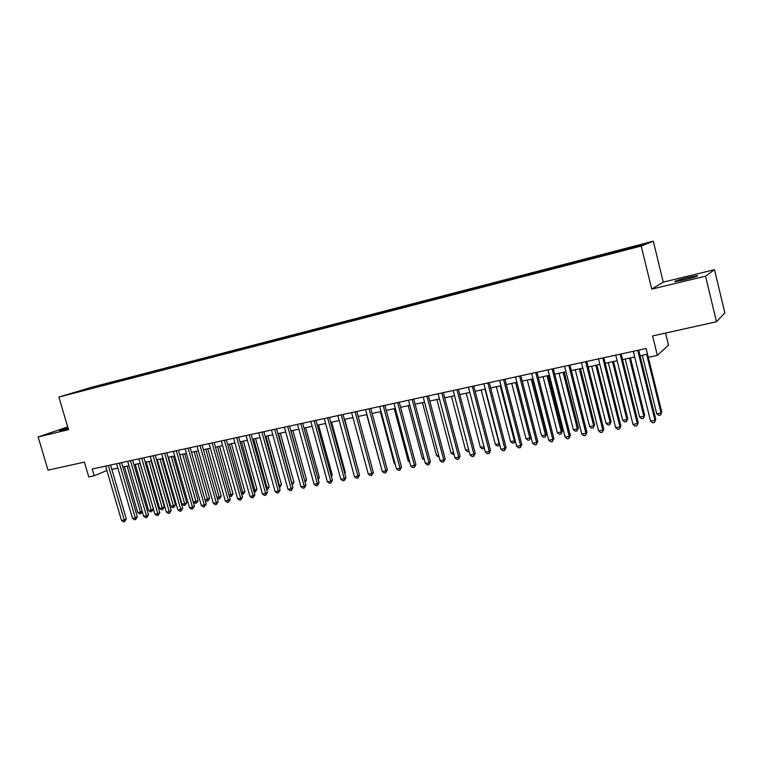 <?xml version="1.0" encoding="UTF-8"?>
<svg xmlns="http://www.w3.org/2000/svg" width="763" height="763" viewBox="0 0 763 763"><rect width="100%" height="100%" fill="white"/><g stroke="black" fill="none" stroke-linecap="round" stroke-linejoin="round"><path stroke-width="1.14" d="M67.936 427.719L59.648 430.58L68.165 428.51M684.373 279.821C694.607 277.217 698.918 275.815 697.287 275.605L687.873 277.494C677.754 280.069 673.481 281.461 675.055 281.69L684.373 279.821M69.748 394.166L76.987 392.077L69.748 394.166M653.29 241.194L91.169 387.385L58.894 397.075L641.206 246.029L653.29 241.194L663.247 282.129L651.745 289.129L705.556 276.168L714.511 269.692L663.247 282.129M714.511 269.692L724.85 312.954L716.486 321.757L652.594 335.939L657.353 355.377L668.483 345.105L665.546 333.069M67.697 426.918L38.15 436.97L48.031 470.17L84.388 462.092L88.756 476.932L94.192 475.778L106.887 470.523M705.556 276.168L716.486 321.757M642.332 355.32L656.743 413.794L661.063 412.974L661.807 412.087L646.127 348.519L92.209 469.016L94.192 475.778M631.774 248.061L621.387 250.97L631.84 248.318M84.989 390.16L637.696 246.42L642.799 244.398L626.032 248.452L103.739 384.247L97.855 386.021L97.607 386.879M84.76 389.96L97.855 386.021M648.292 357.313L657.353 355.377M651.745 289.129L641.206 246.029M38.15 436.97L68.508 429.655L58.894 397.075M111.846 469.426L117.855 468.139M122.833 467.07L128.966 465.745M133.954 464.677L140.192 463.332M145.199 462.254L151.56 460.89M156.577 459.812L163.053 458.41M168.079 457.333L174.679 455.912M179.725 454.824L186.449 453.384M191.503 452.297L198.351 450.819M203.416 449.731L210.388 448.234M215.471 447.137L222.577 445.611M227.67 444.514L234.909 442.96M240.021 441.863L247.393 440.27M252.515 439.173L260.03 437.552M265.162 436.455L272.82 434.805M277.961 433.699L285.763 432.02M290.922 430.914L298.867 429.197M304.036 428.091L312.143 426.345M317.313 425.229L325.572 423.455M330.76 422.34L339.182 420.527M344.38 419.412L352.954 417.561M371.962 467.347L358.171 416.445L366.908 414.567M372.134 413.441L381.042 411.524M386.278 410.399L395.358 408.443M400.604 407.318L409.865 405.325M415.12 404.19L424.552 402.158M429.827 401.033L439.44 398.963M444.715 397.828L454.519 395.711M459.812 394.576L469.808 392.43M475.111 391.285L485.297 389.092M490.609 387.957L500.995 385.716M506.317 384.571L516.913 382.292M522.245 381.147L533.051 378.82M538.382 377.675L549.408 375.31M554.749 374.156L565.984 371.734M571.344 370.589L582.808 368.119M588.168 366.965L599.861 364.456M605.231 363.293L617.153 360.727M622.541 359.573L634.702 356.96M640.09 355.796L647.529 354.194M623.609 250.073L623.59 249.396M104.026 385.22L103.739 384.247M86.152 389.063L86.467 389.769M637.725 350.351L654.988 420.289L650.553 421.119L633.3 351.314M638.688 350.141L655.76 419.354L654.435 422.483L652.67 422.816L650.553 421.119M655.76 419.354L654.435 422.483M661.807 412.087L660.52 415.12L661.063 412.974L646.652 354.385M660.52 415.12L658.793 415.444L656.743 413.794M620.128 354.175L637.353 423.599L632.985 424.419L615.76 355.129M621.139 353.956L638.192 422.664L636.847 425.773L635.102 426.097L632.985 424.419M638.192 422.664L636.847 425.773M602.77 357.952L619.976 426.87L615.674 427.681L598.469 358.887M603.838 357.723L620.863 425.926L619.499 429.016L617.782 429.34L615.674 427.681M620.863 425.926L619.499 429.016M585.66 361.672L602.837 430.084L598.593 430.885L581.416 362.597M586.776 361.433L603.781 429.14L602.398 432.22L600.7 432.535L598.593 430.885M603.781 429.14L602.398 432.22M568.778 365.343L585.936 433.26L581.749 434.052L564.601 366.259M569.961 365.086L586.928 432.306L585.936 433.26L585.526 435.368L583.857 435.683L581.749 434.052M586.928 432.306L585.526 435.368M625.221 359.001L639.613 417.056L643.867 416.245L644.659 415.349L630.438 357.876M644.659 415.349L643.362 418.372L643.867 416.245L629.475 358.085M643.362 418.372L641.664 418.696L639.613 417.056M608.34 362.625L622.713 420.27L626.909 419.469L627.758 418.572L613.547 361.509M627.758 418.572L626.433 421.577L626.909 419.469L612.536 361.729M626.433 421.577L624.754 421.901L622.713 420.27M591.687 366.211L606.041 423.446L610.181 422.654L611.077 421.758L596.885 365.086M611.077 421.758L609.742 424.743L610.181 422.654L595.827 365.315M609.742 424.743L608.082 425.058L606.041 423.446M575.254 369.74L589.589 426.574L593.681 425.802L594.625 424.896L580.452 368.624M594.625 424.896L593.271 427.862L593.681 425.802L579.346 368.863M593.271 427.862L591.63 428.177L589.589 426.574M552.145 368.968L569.274 436.398L565.145 437.17L548.015 369.864M553.366 368.701L570.314 435.435L569.274 436.398L568.893 438.487L567.243 438.792L565.145 437.17M570.314 435.435L568.893 438.487M559.05 373.231L573.366 429.664L577.4 428.901L578.392 427.986L564.248 372.115M578.392 427.986L577.019 430.942L577.4 428.901L563.084 372.363M577.019 430.942L575.407 431.248L573.366 429.664M535.731 372.535L552.832 439.488L548.759 440.251L531.668 373.422M536.999 372.258L553.919 438.525L552.832 439.488L552.488 441.558L550.857 441.853L548.759 440.251M553.919 438.525L552.488 441.558M543.065 376.664L557.352 432.716L561.339 431.953L562.369 431.047L548.244 375.558M562.369 431.047L560.986 433.985L561.339 431.953L547.042 375.816M560.986 433.985L559.393 434.29L557.352 432.716M519.546 376.054L536.618 442.53L532.603 443.284L515.53 376.932M520.862 375.768L537.753 441.567L536.618 442.53L536.303 444.581L534.691 444.886L532.603 443.284M537.753 441.567L536.303 444.581M527.29 380.06L541.558 435.721L545.488 434.977L546.566 434.061L532.46 378.953M546.566 434.061L545.163 436.989L545.488 434.977L531.22 379.221M545.163 436.989L543.59 437.285L541.558 435.721M503.58 379.526L520.624 445.535L516.656 446.279L499.622 380.394M504.944 379.23L521.806 444.562L520.624 445.535L520.328 447.566L518.745 447.862L516.656 446.279M521.806 444.562L520.328 447.566M511.725 383.407L525.965 438.687L529.846 437.952L530.962 437.037L516.885 382.301M530.962 437.037L529.541 439.946L529.846 437.952L515.597 382.578M529.541 439.946L527.996 440.241L525.965 438.687M487.834 382.959L504.839 448.501L500.929 449.235L483.923 383.808M489.236 382.654L506.069 447.528L504.839 448.501L504.581 450.513L503.017 450.809L500.929 449.235M506.069 447.528L504.581 450.513M496.36 386.717L510.581 441.624L514.405 440.89L500.185 385.897M515.244 440.814L514.596 442.492L512.602 443.16L510.581 441.624M514.138 442.864L515.12 440.327M472.287 386.336L489.274 451.429L485.411 452.154L468.434 387.175M473.737 386.021L490.542 450.447L489.274 451.429L489.035 453.422L487.49 453.708L485.411 452.154M490.542 450.447L489.035 453.422M481.195 389.979L495.387 444.514L499.174 443.789L484.972 389.168M499.717 444.562L498.926 445.754L497.409 446.04L495.387 444.514M498.926 445.754L499.46 443.57M456.951 389.674L473.909 454.319L470.094 455.034L453.155 390.494M458.439 389.349L475.215 453.336L473.909 454.319L473.699 456.293L472.173 456.579L470.094 455.034M475.215 453.336L473.699 456.293M466.231 393.193L480.404 447.366L483.98 446.679M484.391 448.234L482.416 448.882L480.404 447.366M484.085 447.061L483.904 448.596M441.825 392.964L458.744 457.161L454.986 457.867L438.076 393.775M443.351 392.63L460.089 456.179L458.744 457.161L458.563 459.126L457.056 459.402L454.986 457.867M460.089 456.179L458.563 459.126M451.458 396.379L465.602 450.18L468.673 449.598M469.14 451.372L467.614 451.686L465.602 450.18M436.875 399.516L450.99 452.964L453.565 452.478M454.033 454.262L452.993 454.452L450.99 452.964M422.473 402.606L436.56 455.711L438.649 455.311M439.116 457.085L436.56 455.711M426.889 396.207L443.78 459.975L440.07 460.671L423.188 397.018M428.453 395.873L445.163 458.992L443.78 459.975L443.618 461.92L442.139 462.197L440.07 460.671M445.163 458.992L443.618 461.92M412.154 399.411L429.006 462.75L425.344 463.437L408.501 400.213M413.756 399.068L430.427 461.768L429.006 462.75L428.873 464.677L427.414 464.953L425.344 463.437M430.427 461.768L428.873 464.677M397.609 402.578L414.433 465.487L410.809 466.174L394.004 403.369M399.249 402.225L415.892 464.505L414.433 465.487L414.319 467.395L412.869 467.671L410.809 466.174M415.892 464.505L414.319 467.395M408.253 405.668L422.311 458.42L423.932 458.115M424.4 459.879L422.311 458.42M383.245 405.706L400.031 468.196L396.464 468.863L379.688 406.479M384.924 405.344L401.529 467.204L400.031 468.196L399.946 470.084L398.524 470.351L396.464 468.863M401.529 467.204L399.946 470.084M394.213 408.691L408.243 461.1L409.397 460.881M409.75 462.197L408.243 461.1M369.073 408.787L385.82 470.866L382.301 471.524L365.563 409.55M370.78 408.415L387.356 469.874L385.82 470.866L385.763 472.745L384.352 473.003L382.301 471.524M387.356 469.874L385.763 472.745M380.346 411.677L394.347 463.751L395.053 463.618M395.272 464.409L394.347 463.751M355.081 411.829L371.791 473.499L368.31 474.157L351.609 412.583M356.817 411.457L373.355 472.507L371.791 473.499L371.753 475.359L370.36 475.626L368.31 474.157M373.355 472.507L371.753 475.359M366.65 414.614L380.89 466.307M341.261 414.834L357.942 476.102L354.499 476.751L337.837 415.587M343.035 414.452L359.535 475.111L357.942 476.102L357.923 477.953L356.55 478.21L354.499 476.751M359.535 475.111L357.923 477.953M327.613 417.809L344.256 478.678L340.861 479.317L324.227 418.544M329.416 417.409L345.887 477.676L344.256 478.678L344.256 480.509L342.902 480.757L340.861 479.317M345.887 477.676L344.256 480.509M358.181 470.142L344.8 419.316M358.562 469.903L358.305 470.561M314.137 420.737L330.751 481.215L327.394 481.844L310.799 421.462M315.977 420.337L332.41 480.213L330.751 481.215L330.77 483.027L329.425 483.275L327.394 481.844M332.41 480.213L330.77 483.027M344.58 472.879L345.324 472.431L331.59 422.158M345.324 472.431L344.809 473.728M300.832 423.627L317.398 483.723L314.089 484.343L297.532 424.352M302.692 423.227L319.087 482.721L317.398 483.723L317.446 485.516L316.12 485.764L314.089 484.343M319.087 482.721L317.446 485.516M331.132 475.578L332.248 474.92L318.543 424.962M332.248 474.92L331.476 476.827M287.689 426.488L304.218 486.203L300.946 486.813L284.427 427.204M289.578 426.078L305.934 485.192L304.218 486.203L304.284 487.986L302.978 488.225L300.946 486.813M305.934 485.192L304.284 487.986M274.709 429.311L291.199 488.644L287.966 489.255L271.485 430.017M276.626 428.901L292.944 487.643L291.199 488.644L291.285 490.418L289.988 490.657L287.966 489.255M292.944 487.643L291.285 490.418M261.881 432.106L278.333 491.067L275.147 491.658L258.705 432.793M263.826 431.677L280.107 490.056L278.333 491.067L278.438 492.822L277.16 493.06L275.147 491.658M280.107 490.056L278.438 492.822M317.856 478.239L319.325 477.39L305.648 427.738M319.325 477.39L318.276 479.774M304.723 480.814L306.554 479.822L292.906 430.485M304.914 481.482L291.084 430.876M306.554 479.822L305.162 482.397M291.733 483.284L293.936 482.226L280.317 433.193M293.936 482.226L292.315 484.915L278.466 433.584M249.215 434.862L265.629 493.451L262.472 494.043L246.067 435.539M251.189 434.433L267.431 492.44L265.629 493.451L265.743 495.187L264.484 495.425L262.472 494.043M267.431 492.44L265.743 495.187M278.905 485.726L281.461 484.61L267.88 435.864M281.461 484.61L279.84 487.28L266.001 436.274M279.84 487.28L279.363 487.366M236.692 437.581L253.078 495.807L249.959 496.398L233.592 438.258M238.695 437.151L254.899 494.805L253.078 495.807L253.211 497.533L251.962 497.772L249.959 496.398M254.899 494.805L253.211 497.533M266.22 488.139L269.139 486.956L255.586 438.506M269.139 486.956L267.508 489.617L253.678 438.916M267.508 489.617L266.678 489.77M224.332 440.27L240.669 498.144L237.589 498.716L221.26 440.938M226.353 439.831L242.52 497.133L240.669 498.144L240.822 499.851L239.592 500.08L237.589 498.716M242.52 497.133L240.822 499.851M253.697 490.523L256.959 489.283L243.435 441.128M256.959 489.283L255.319 491.925L241.499 441.539M255.319 491.925L254.155 492.145M212.104 442.931L228.404 500.442L225.362 501.014L209.072 443.589M214.155 442.483L230.283 499.441L228.404 500.442L228.576 502.14L227.364 502.369L225.362 501.014M230.283 499.441L228.576 502.14M241.318 492.879L244.913 491.572L231.418 443.704M244.913 491.572L243.263 494.214L229.463 444.133M243.263 494.214L241.68 494.176M200.03 445.554L216.291 502.722L213.287 503.284L197.035 446.212M202.1 445.106L218.189 501.711L216.291 502.722L216.482 504.41L215.28 504.629L213.287 503.284M218.189 501.711L216.482 504.41M188.099 448.158L204.322 504.972L201.346 505.526L185.132 448.797M190.187 447.7L206.239 503.961L204.322 504.972L204.522 506.642L203.33 506.87L201.346 505.526M206.239 503.961L204.522 506.642M176.301 450.723L192.486 507.195L189.548 507.748L173.373 451.353M178.418 450.256L194.431 506.184L192.486 507.195L192.705 508.854L191.523 509.074L189.548 507.748M194.431 506.184L192.705 508.854M229.091 495.206L233.011 493.842L219.544 446.26M233.011 493.842L231.351 496.465L217.569 446.689M231.351 496.465L229.348 496.131M216.997 497.514L221.241 496.093L207.813 448.787M221.241 496.093L219.582 498.697L205.81 449.216M219.582 498.697L218.409 498.926L217.159 498.077M205.047 499.784L209.606 498.306L196.205 451.286M209.606 498.306L207.937 500.91L194.183 451.715M207.937 500.91L206.783 501.129L205.113 500.003M164.646 453.26L180.783 509.388L177.884 509.942L161.746 453.89M166.773 452.793L182.748 508.387L180.783 509.388L181.022 511.038L179.858 511.258L177.884 509.942M182.748 508.387L181.022 511.038M179.839 454.805L193.354 502.016L196.215 501.472L198.103 500.499L184.732 453.747M198.103 500.499L196.425 503.094L182.691 454.185M196.425 503.094L195.28 503.303L193.354 502.016M153.115 455.759L169.224 511.563L166.353 512.107L150.254 456.388M155.27 455.292L171.208 510.552L169.224 511.563L169.472 513.203L168.318 513.413L166.353 512.107M171.208 510.552L169.472 513.203M168.509 457.237L181.995 504.181L184.818 503.637L186.725 502.674L173.392 456.188M186.725 502.674L185.047 505.249L171.332 456.636M185.047 505.249L183.912 505.459L181.995 504.181M141.727 458.239L157.788 513.709L154.956 514.243L138.895 458.859M143.902 457.771L159.801 512.707L157.788 513.709L158.055 515.34L156.92 515.55L154.956 514.243M159.801 512.707L158.055 515.34M157.302 459.65L170.759 506.317L173.554 505.783L175.471 504.82L162.176 458.601M175.471 504.82L173.792 507.385L160.087 459.049M173.792 507.385L172.667 507.595L170.759 506.317M130.463 460.69L146.486 515.836L143.682 516.36L127.669 461.3M132.657 460.213L148.518 514.825L146.486 515.836L146.763 517.448L145.647 517.657L143.682 516.36M148.518 514.825L146.763 517.448M146.219 462.035L159.639 508.435L162.414 507.9L164.35 506.937L151.084 460.986M164.35 506.937L162.662 509.493L148.976 461.443M162.662 509.493L161.556 509.703L159.639 508.435M119.333 463.112L135.309 517.934L132.543 518.458L116.567 463.713M121.546 462.636L137.359 516.923L135.309 517.934L135.604 519.536L134.498 519.746L132.543 518.458M137.359 516.923L135.604 519.536M135.261 464.39L148.651 510.523L151.389 509.999L153.353 509.035L140.106 463.351M153.353 509.035L151.656 511.582L137.989 463.809M151.656 511.582L150.559 511.782L148.651 510.523M108.327 465.506L124.264 520.013L121.517 520.528L105.59 466.098M110.549 465.02L126.334 519.002L124.264 520.013L124.569 521.596L123.472 521.806L121.517 520.528M126.334 519.002L124.569 521.596M124.426 466.727L137.779 512.593L140.487 512.078L127.125 466.145M142.28 511.553L140.764 513.642L139.686 513.842L137.779 512.593M140.764 513.642L140.487 512.078L142.195 511.248"/></g></svg>

